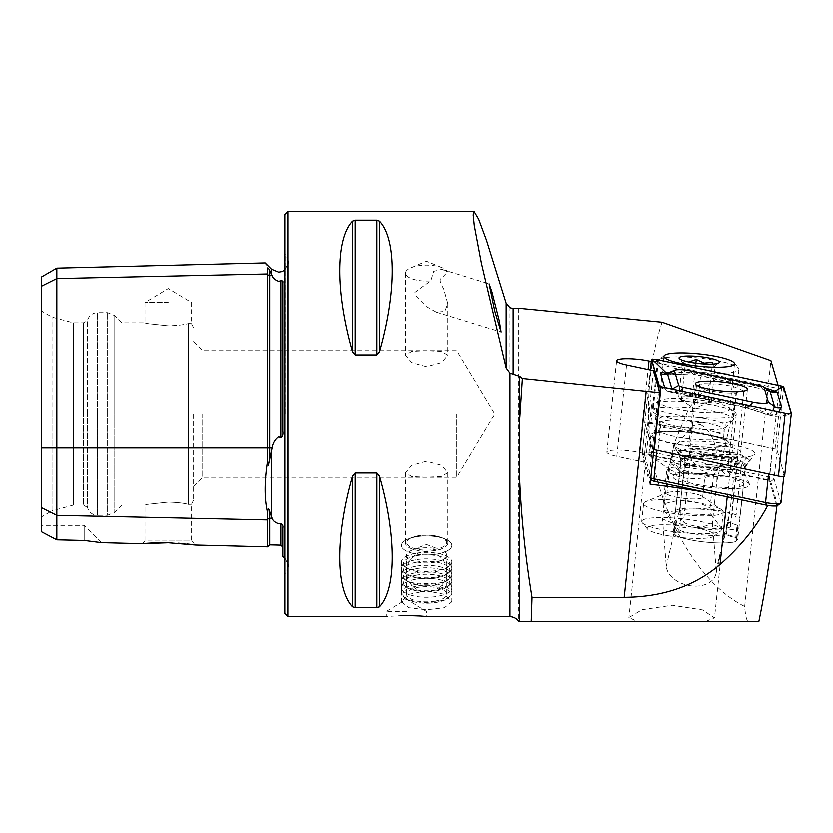 <?xml version="1.0" encoding="UTF-8"?>
<svg xmlns="http://www.w3.org/2000/svg" width="833" height="833" viewBox="0 0 833 833"><rect width="100%" height="100%" fill="white"/><g stroke="black" fill="none" stroke-linecap="round" stroke-linejoin="round"><path stroke-width="0.62" stroke-dasharray="4.17 3.12" d="M41.65 276.879L41.65 286.125L56.842 278.534L267.57 273.942A2.03 1.76 -0 0 0 269.642 275.661L272.068 275.598L269.6 270.371C268.497 268.205 267.82 267.539 267.57 268.361C264.3 261.062 264.3 261.062 267.57 268.361L267.57 460.92C264.3 481.755 264.3 498.977 267.57 512.618L267.57 546.885M272.068 275.598C272.755 277.993 274.921 279.888 278.566 281.304L280.794 280.773C282.554 280.669 283.22 281.273 282.762 282.574L282.762 431.359C283.22 434.482 282.554 436.607 280.794 437.731L278.566 436.856C274.942 439.491 272.776 443.198 272.068 447.998L268.268 465.605L267.57 460.92M267.57 512.618C267.83 508.14 268.507 507.724 269.6 511.379L272.068 518.303C272.755 520.667 274.921 522.478 278.566 523.749L280.794 523.395C282.554 524.623 283.22 526.144 282.762 527.966L282.762 556.715M426.621 590.868L408.711 594.387L401.298 601.832L408.722 607.809L426.621 609.85L444.53 607.809L451.955 601.832L444.541 594.387L426.621 590.868M426.621 554.965A25.323 9.486 180 0 1 401.298 545.469A25.323 9.486 180 0 1 407.878 539.097A25.323 9.486 180 0 1 426.621 535.983A25.323 9.486 180 0 1 445.374 539.097A25.323 9.486 180 0 1 451.955 545.469A25.323 9.486 180 0 1 426.621 554.965M426.621 551.186A21.273 7.966 180 0 1 405.348 543.22A21.273 7.966 180 0 1 410.877 537.858A21.273 7.966 180 0 1 426.621 535.244A21.273 7.966 180 0 1 442.375 537.858A21.273 7.966 180 0 1 447.904 543.22A21.273 7.966 180 0 1 426.621 551.186M426.621 461.295L411.575 465.366L405.348 472.675L411.596 476.632L426.621 477.236L441.667 476.632L447.904 472.675L441.667 465.355L426.621 461.295M430.9 280.877A21.273 7.966 180 0 1 426.621 281.033A21.273 7.966 180 0 1 405.348 273.068A21.273 7.966 180 0 1 410.877 267.705A21.273 7.966 180 0 1 426.621 265.102A21.273 7.966 180 0 1 442.375 267.705A21.273 7.966 180 0 1 447.675 271.922L441.948 269.319L433.847 271.298L430.9 280.877L414.74 292.321L414.657 294.58L426.621 306.617L436.44 312.136L444.905 311.396L447.904 303.66L443.77 288.655C441.032 284.397 438.054 278.534 442.75 277.077L447.675 271.922M426.621 366.645L411.585 362.574L405.348 355.264L411.585 351.307L426.621 350.703L441.677 351.307L447.904 355.264L441.657 362.584L426.621 366.645M518.803 308.231L518.803 621.647L656.904 621.647L636.454 621.033L628.936 617.659L642.087 609.777L672.252 605.32L702.521 609.985L714.485 617.961L706.79 621.074L656.904 621.647M662.11 322.194C652.583 351.151 648.084 381.743 648.615 413.97C647.741 492.647 691.38 580.132 744.671 606.539C745.473 616.555 746.816 621.595 748.7 621.647L687.173 621.647M694.378 411.617A35.455 6.123 -173.9 0 1 659.111 401.693A35.455 6.123 -173.9 0 1 660.84 400.079A35.455 6.123 -173.9 0 1 694.378 399.299A35.455 6.123 -173.9 0 1 728.292 407.275A35.455 6.123 -173.9 0 1 729.635 409.222A35.455 6.123 -173.9 0 1 694.378 411.617M693.931 417.021A42.545 7.351 -173.9 0 1 651.614 405.109A42.545 7.351 -173.9 0 1 653.686 403.172A42.545 7.351 -173.9 0 1 693.931 402.235A42.545 7.351 -173.9 0 1 734.623 411.814A42.545 7.351 -173.9 0 1 736.237 414.147A42.545 7.351 -173.9 0 1 693.931 417.021M406.369 611.516L386.106 611.516L406.369 611.516M402.297 615.608L386.106 616.587L386.106 611.516L406.369 599.344L426.621 611.516L426.621 616.587M168.287 302.525L144.984 302.525L168.287 302.525M168.287 325.818C138.226 322.517 138.226 322.517 168.287 325.818C138.226 322.517 138.226 322.517 168.287 325.818C177.179 325.536 183.926 324.776 188.55 323.516C183.947 324.766 177.19 325.536 168.287 325.818M41.65 516.856L41.65 413.97L41.65 516.856L52.052 510.848L52.052 413.97L52.052 510.848L73.325 505.142L73.325 413.97L73.325 505.142L83.456 505.142L83.456 413.97L83.456 505.142L87.517 507.484L87.517 413.97L87.517 507.484C89.006 512.357 92.286 514.95 97.367 515.273L97.367 413.97L97.367 515.273L107.634 515.273L107.634 413.97L107.634 515.273L114.798 512.305L114.798 413.97L114.798 512.305L121.962 505.142L121.962 413.97L121.962 505.142L144.984 505.142L144.984 541.023L168.287 541.023L144.984 541.023L142.276 543.741L146.316 543.397M168.287 502.122C138.226 505.423 138.226 505.423 168.287 502.122C138.226 505.423 138.226 505.423 168.287 502.122C177.179 502.393 183.926 503.163 188.55 504.413C192.59 504.246 192.59 504.246 188.55 504.413C192.59 504.246 192.59 504.246 188.55 504.413C183.947 503.163 177.19 502.393 168.287 502.122M284.792 214.383L284.792 613.546M456.859 413.97L456.859 477.288L456.859 413.97M193.61 413.97L193.61 500.081L193.61 413.97M202.731 413.97L202.731 477.288L202.731 413.97M700.491 424.643C719.16 435.805 717.348 461.211 716.838 481.339L712.402 522.926C703.625 527.893 693.545 529.33 682.165 527.227L662.516 518.99L668.66 467.438L677.062 444.385L693.004 425.715L700.491 424.643M776.814 505.86L769.307 480.1L727.594 471.228L734.779 403.963C738.257 381.816 725.085 370.727 710.101 383.19L688.922 407.962L674.147 443.791L671.825 459.368L639.286 452.454L648.136 369.488M730.197 509.879L728.406 520.198L724.346 533.911A32.414 5.602 6.1 0 1 737.642 539.951L743.567 484.379A32.414 5.602 6.1 0 0 733.477 479.142L730.197 509.879L716.203 570.272A25.323 17.399 -167 0 1 715.932 574.02A25.323 17.399 -167 0 1 689.995 585.776A25.323 17.399 -167 0 1 666.317 566.336L662.516 518.99M671.825 459.368L683.591 475.206A32.414 5.602 6.1 0 0 679.103 477.496A32.414 5.602 6.1 0 0 711.33 486.576A32.414 5.602 6.1 0 0 743.567 484.379M683.591 475.206L680.311 505.943L680.009 530.413A32.414 5.602 6.1 0 0 673.168 533.068A32.414 5.602 6.1 0 0 705.405 542.137A32.414 5.602 6.1 0 0 737.642 539.951M352.39 351.776C335.366 292.362 335.366 238.863 352.39 221.13L355.025 220.141L376.662 220.141L376.662 354.91L355.025 354.91L352.39 351.776L352.39 221.13M379.296 351.776L379.296 221.13C396.31 238.863 396.31 292.362 379.296 351.776L376.662 354.91M378.442 607.424L355.025 607.788L352.39 606.809C335.366 589.077 335.366 535.577 352.39 476.153L355.025 473.019L376.662 473.019L379.296 476.153C396.31 535.577 396.31 589.077 379.296 606.809L379.296 476.153M778.095 385.262L779.074 388.615L651.302 361.449M758.832 621.647L748.7 621.647M744.671 606.539L770.921 360.595M769.307 480.1L779.074 388.615M775.315 506.037L767.849 505.298L727.261 496.666A172.223 29.738 6.1 0 0 710.986 493.417M727.594 471.228L733.477 479.142M650.156 484.244L643.711 462.107L616.868 456.401A21.273 3.676 -173.9 0 1 606.924 452.163A21.273 3.676 -173.9 0 1 617.992 450.132A21.273 3.676 -173.9 0 1 639.286 452.454M680.009 530.413C687.881 534.713 722.284 537.431 724.346 533.911M41.65 413.97L41.65 311.084L41.65 413.97M41.65 531.881L41.65 507.776L56.842 515.377L56.842 539.878L41.65 531.881M41.65 286.125L41.65 507.776M168.287 542.804L178.429 543.262M182.937 543.616L187.456 544.053M190.674 544.418L195.64 545.084L191.59 541.023L168.287 541.023L191.59 541.023L191.59 504.132L193.61 500.081M84.195 540.513L84.195 525.404L84.195 540.513L101.501 542.71L84.195 540.513L56.842 539.878M52.052 413.97L52.052 317.092L52.052 413.97M73.325 413.97L73.325 322.788L73.325 413.97M83.456 413.97L83.456 322.788L83.456 413.97M87.517 413.97L87.517 320.445L87.517 413.97M121.962 413.97L121.962 322.788L121.962 413.97M188.55 323.516C192.59 323.683 192.59 323.683 188.55 323.516C192.59 323.683 192.59 323.683 188.55 323.516L188.55 504.413L188.55 323.516M56.842 268.111L56.842 515.377L267.57 519.959A2.03 1.76 0 0 1 269.642 518.251L269.642 544.907M284.792 413.97L284.792 253.898L284.792 413.97M643.711 462.107L653.478 370.623M716.203 570.272L712.402 522.926M415.875 586.317A23.907 8.955 -0 0 0 404.755 597.938A23.907 8.955 -0 0 0 437.377 602.321A23.907 8.955 -0 0 0 448.498 597.938A23.907 8.955 -0 0 0 443.104 587.827A23.907 8.955 -0 0 0 415.875 586.317M415.24 584.527A25.323 9.486 -0 0 0 401.298 593.002A25.323 9.486 -0 0 0 403.453 596.834A25.323 9.486 -0 0 0 438.012 601.478A25.323 9.486 -0 0 0 449.799 596.834A25.323 9.486 -0 0 0 451.955 593.002A25.323 9.486 -0 0 0 415.24 584.527M415.24 579.362A25.323 9.486 -0 0 0 401.621 586.338A25.323 9.486 -0 0 0 401.298 587.838A25.323 9.486 -0 0 0 438.012 596.313A25.323 9.486 -0 0 0 451.955 587.838A25.323 9.486 -0 0 0 451.632 586.338A25.323 9.486 -0 0 0 415.24 579.362M416.146 575.249A23.303 8.726 -0 0 0 403.62 581.663A23.303 8.726 -0 0 0 405.817 586.963A23.303 8.726 -0 0 0 437.106 590.836A23.303 8.726 -0 0 0 447.436 586.963A23.303 8.726 -0 0 0 449.633 581.663A23.303 8.726 -0 0 0 416.146 575.249M415.24 572.885A25.323 9.486 -0 0 0 401.621 579.851A25.323 9.486 -0 0 0 404.005 585.62A25.323 9.486 -0 0 0 438.012 589.826A25.323 9.486 -0 0 0 449.247 585.62A25.323 9.486 -0 0 0 451.632 579.851A25.323 9.486 -0 0 0 415.24 572.885M416.146 568.762A23.303 8.726 -0 0 0 403.62 575.176A23.303 8.726 -0 0 0 405.817 580.486A23.303 8.726 -0 0 0 437.106 584.36A23.303 8.726 -0 0 0 447.436 580.486A23.303 8.726 -0 0 0 449.633 575.176A23.303 8.726 -0 0 0 416.146 568.762M415.24 566.398A25.323 9.486 -0 0 0 401.621 573.375A25.323 9.486 -0 0 0 404.005 579.143A25.323 9.486 -0 0 0 438.012 583.35A25.323 9.486 -0 0 0 449.247 579.143A25.323 9.486 -0 0 0 451.632 573.375A25.323 9.486 -0 0 0 415.24 566.398M416.146 562.285A23.303 8.726 -0 0 0 403.62 568.7A23.303 8.726 -0 0 0 405.817 574.01A23.303 8.726 -0 0 0 437.106 577.873A23.303 8.726 -0 0 0 447.436 574.01A23.303 8.726 -0 0 0 449.633 568.7A23.303 8.726 -0 0 0 416.146 562.285M415.24 559.922A25.323 9.486 -0 0 0 401.621 566.888A25.323 9.486 -0 0 0 404.005 572.656A25.323 9.486 -0 0 0 438.012 576.863A25.323 9.486 -0 0 0 449.247 572.656A25.323 9.486 -0 0 0 451.632 566.888A25.323 9.486 -0 0 0 415.24 559.922M416.146 555.798A23.303 8.726 -0 0 0 403.62 562.213A23.303 8.726 -0 0 0 405.817 567.523A23.303 8.726 -0 0 0 437.106 571.396A23.303 8.726 -0 0 0 447.436 567.523A23.303 8.726 -0 0 0 449.633 562.213A23.303 8.726 -0 0 0 416.146 555.798M415.24 553.435A25.323 9.486 -0 0 0 401.298 561.911A25.323 9.486 -0 0 0 404.005 566.18A25.323 9.486 -0 0 0 438.012 570.386A25.323 9.486 -0 0 0 449.247 566.18A25.323 9.486 -0 0 0 451.955 561.911A25.323 9.486 -0 0 0 415.24 553.435M415.24 536.993A25.323 9.486 -0 0 0 408.534 538.836A25.323 9.486 -0 0 0 401.298 545.469A25.323 9.486 -0 0 0 438.012 553.945A25.323 9.486 -0 0 0 451.955 545.469A25.323 9.486 -0 0 0 444.718 538.836A25.323 9.486 -0 0 0 415.24 536.993M417.604 535.942A20.065 7.518 -0 0 0 412.293 537.4A20.065 7.518 -0 0 0 410.43 547.094A20.065 7.518 -0 0 0 435.649 549.364A20.065 7.518 -0 0 0 440.959 537.4A20.065 7.518 -0 0 0 417.604 535.942M435.732 562.16A20.263 7.591 -0 0 0 446.884 555.382A20.263 7.591 -0 0 0 441.105 550.072A20.263 7.591 -0 0 0 417.52 548.603A20.263 7.591 -0 0 0 412.148 550.072A20.263 7.591 -0 0 0 406.369 555.382A20.263 7.591 -0 0 0 435.732 562.16M435.732 601.093A20.263 7.591 -0 0 0 446.884 594.314A20.263 7.591 -0 0 0 417.52 587.536A20.263 7.591 -0 0 0 406.369 594.314A20.263 7.591 -0 0 0 435.732 601.093M728.479 446.967A26.135 4.519 6.1 0 0 702.313 444.114A26.135 4.519 6.1 0 0 688.714 446.613A26.135 4.519 6.1 0 0 700.928 451.809A26.135 4.519 6.1 0 0 727.094 454.662A26.135 4.519 6.1 0 0 740.693 452.163A26.135 4.519 6.1 0 0 728.479 446.967M784.624 476.122L776.96 449.81A4.05 0.698 6.1 0 0 775.075 449.049L650.948 422.664A4.05 0.698 6.1 0 0 646.887 422.216A4.05 0.698 6.1 0 0 644.784 422.602A4.05 0.698 6.1 0 0 644.784 422.654L652.447 448.966A4.05 0.698 6.1 0 0 653.853 449.612M665.921 373.528L666.181 373.642C666.546 374.309 668.316 374.663 671.492 374.694A24.167 4.175 6.1 0 0 671.492 374.694C674.553 374.663 674.574 374.319 671.596 373.642L668.128 372.913M671.596 373.642C680.509 371.872 688.881 371.705 696.7 373.153L764.704 387.605M673.002 390.76L669.263 391.749L666.931 391L664.796 387.855L671.835 388.522L673.002 390.76L749.096 406.4L769.65 413.949C766.61 413.97 766.579 414.324 769.567 414.99L745.358 407.056L675.896 392.291L666.931 391L659.851 386.325M666.14 373.507L666.827 374.173L664.932 373.507M778.782 411.71L774.982 414.99C774.617 414.324 772.837 413.98 769.671 413.949A24.167 4.175 6.1 0 1 769.65 413.949C766.61 413.97 766.579 414.324 769.567 414.99L775.336 416.219L787.091 414.907L785.29 413.095M775.336 416.219L774.982 414.99M671.513 374.694L689.006 373.705L693.993 374.402A7.091 3.592 -78 0 1 692.962 373.809L671.513 374.694C668.587 372.955 667.275 372.653 667.545 373.788M770.223 391.697L762.434 388.574L759.352 385.46M769.671 413.949L772.826 410.44M771.191 391.76L768.911 390.823M743.807 390.906L732.863 386.21L716.828 383.94L704.489 383.649L696.45 385.856L707.404 390.552L723.429 392.822L735.581 393.114L743.786 391.01M666.66 471.374L671.575 464.012L681.665 473.113L685.455 467.511L690.338 451.007L690.505 456.078C692.515 465.012 701.136 469.812 716.38 470.489L731.135 469.51L737.351 463.002L737.486 455.193A23.803 2.895 -174.4 0 1 717.213 456.067A23.803 2.895 -174.4 0 1 690.338 451.007A23.803 2.895 -174.4 0 1 690.099 450.528A23.803 2.895 -174.4 0 1 710.372 449.653A23.803 2.895 -174.4 0 1 737.236 454.714C733.967 469.135 730.833 476.393 727.813 476.476L718.473 467.719L713.558 475.081C697.075 481.016 681.436 479.787 666.66 471.374L663.141 504.361C679.447 498.405 695.076 499.644 710.039 508.068L710.955 514.273A41.358 7.143 -173.9 0 1 664.057 510.567L663.141 504.361M713.558 475.081L710.039 508.068M664.057 510.567L679.509 531.35L680.884 518.459L675.219 520.313L673.845 533.214L679.509 531.35M727.771 522.156L726.397 535.057L735.706 538.097L737.08 525.196L727.771 522.156L730.364 525.644A23.803 4.113 -173.9 0 1 730.593 526.321A23.803 4.113 -173.9 0 1 708.352 528.07A23.803 4.113 -173.9 0 1 683.476 521.947L680.884 518.459M681.665 473.113C695.742 473.196 711.33 474.435 728.427 476.799L727.813 476.476A52.177 6.341 -174.4 0 0 680.915 472.769M730.364 525.644L737.392 459.785L737.236 454.714A23.803 2.895 -174.4 0 1 737.486 455.193L743.796 391.01M726.397 535.057L710.955 514.273M718.473 467.719C703.968 467.542 688.339 466.303 671.575 464.012M735.706 538.097L736.476 539.138A31.404 5.425 -173.9 0 1 736.778 540.023A31.404 5.425 -173.9 0 1 707.436 542.335A31.404 5.425 -173.9 0 1 674.615 534.255L673.845 533.214M737.08 525.196L737.851 526.237A31.404 5.425 -173.9 0 1 738.153 527.133A31.404 5.425 -173.9 0 1 708.81 529.434A31.404 5.425 -173.9 0 1 675.99 521.354L675.219 520.313M680.925 461.524A32.414 5.602 -173.9 0 1 680.853 461.024L675.49 511.295A32.414 5.602 -173.9 0 0 675.563 511.795L680.925 461.524A5.06 4.967 159.2 0 0 680.519 458.983L678.229 453.923A35.934 6.206 -173.9 0 1 680.03 451.673A35.934 6.206 -173.9 0 1 714.527 451.017A35.934 6.206 -173.9 0 1 748.107 458.941A35.934 6.206 -173.9 0 1 749.513 460.441L746.191 464.991A5.06 4.967 -20.8 0 0 745.254 467.407L739.891 517.678L735.872 517.303L741.235 467.042A9.121 8.944 -20.8 0 1 742.921 462.69L746.243 458.14L749.513 460.441M675.563 511.795L679.582 512.16L684.945 461.899A9.121 8.944 159.2 0 0 684.216 457.317L681.915 452.257A32.414 5.602 -173.9 0 1 683.549 450.226A32.414 5.602 -173.9 0 1 714.672 449.633A32.414 5.602 -173.9 0 1 744.973 456.786A32.414 5.602 -173.9 0 1 746.243 458.14M681.915 452.257L678.229 453.923M679.582 512.16A28.364 4.894 -173.9 0 1 679.52 511.722A28.364 4.894 -173.9 0 1 707.009 509.734A28.364 4.894 -173.9 0 1 735.872 517.303M675.49 511.295A32.414 5.602 -173.9 0 1 706.915 509.025A32.414 5.602 -173.9 0 1 739.891 517.678M700.459 397.81A15.192 2.624 -173.9 0 1 709.924 400.85A15.192 2.624 -173.9 0 1 709.362 402.006A15.192 2.624 -173.9 0 1 704.447 402.745A15.192 2.624 -173.9 0 1 689.516 401.6A15.192 2.624 -173.9 0 1 680.457 398.924A15.192 2.624 -173.9 0 1 680.051 398.559A15.192 2.624 -173.9 0 1 685.528 396.664A15.192 2.624 -173.9 0 1 700.459 397.81L692.327 396.414L678.718 396.914L681.384 400.204L697.648 402.995L711.257 402.495L708.591 399.205L700.459 397.81M668.68 535.9A33.934 5.862 -173.9 0 1 647.574 529.153A33.934 5.862 -173.9 0 1 659.705 524.894A33.934 5.862 -173.9 0 1 693.129 527.445A33.934 5.862 -173.9 0 1 714.016 536.244A33.934 5.862 -173.9 0 1 668.68 535.9M667.129 530.704A40.015 6.914 -173.9 0 1 642.233 522.749A40.015 6.914 -173.9 0 1 641.743 521.468A40.015 6.914 -173.9 0 1 695.951 520.74A40.015 6.914 -173.9 0 1 721.326 529.965A40.015 6.914 -173.9 0 1 720.587 531.11A40.015 6.914 -173.9 0 1 667.129 530.704M669.034 512.816A40.015 6.914 -173.9 0 1 643.659 503.58A40.015 6.914 -173.9 0 1 645.762 501.695A40.015 6.914 -173.9 0 1 697.856 502.84A40.015 6.914 -173.9 0 1 721.586 509.786A40.015 6.914 -173.9 0 1 723.242 512.076A40.015 6.914 -173.9 0 1 669.034 512.816M678.301 497.613A17.982 3.103 -173.9 0 1 666.9 493.459A17.982 3.103 -173.9 0 1 667.837 492.615A17.982 3.103 -173.9 0 1 691.255 493.126A17.982 3.103 -173.9 0 1 701.917 496.249A17.982 3.103 -173.9 0 1 702.656 497.28A17.982 3.103 -173.9 0 1 678.301 497.613M680.925 472.977A17.982 3.103 -173.9 0 1 670.273 469.854A17.982 3.103 -173.9 0 1 669.524 468.833A17.982 3.103 -173.9 0 1 693.879 468.5A17.982 3.103 -173.9 0 1 705.291 472.644A17.982 3.103 -173.9 0 1 704.343 473.498A17.982 3.103 -173.9 0 1 680.925 472.977M674.324 463.263A40.015 6.914 -173.9 0 1 650.604 456.317A40.015 6.914 -173.9 0 1 648.949 454.027A40.015 6.914 -173.9 0 1 703.146 453.287A40.015 6.914 -173.9 0 1 728.531 462.523A40.015 6.914 -173.9 0 1 726.428 464.408A40.015 6.914 -173.9 0 1 674.324 463.263M676.344 444.385A40.015 6.914 -173.9 0 1 650.958 435.149A40.015 6.914 -173.9 0 1 705.166 434.409A40.015 6.914 -173.9 0 1 730.541 443.645A40.015 6.914 -173.9 0 1 676.344 444.385M678.76 420.103A40.525 6.997 -173.9 0 1 653.384 411.825A40.525 6.997 -173.9 0 1 653.051 410.752A40.525 6.997 -173.9 0 1 707.946 410.003A40.525 6.997 -173.9 0 1 733.644 419.353A40.525 6.997 -173.9 0 1 733.092 420.332A40.525 6.997 -173.9 0 1 678.76 420.103M684.101 370.029A40.525 6.997 -173.9 0 1 658.403 360.679A40.525 6.997 -173.9 0 1 659.153 359.523A40.525 6.997 -173.9 0 1 713.287 359.929A40.525 6.997 -173.9 0 1 738.496 367.988A40.525 6.997 -173.9 0 1 738.986 369.279A40.525 6.997 -173.9 0 1 684.101 370.029M688.787 361.949L682.675 359.887L683.768 363.844L685.33 363.178L693.223 366.874L701.605 365.958C705.78 368.79 710.31 368.634 715.203 365.458L718.994 362.74M711.257 402.495L715.203 365.458C714.006 367.374 713.121 366.281 712.548 362.178M678.718 396.914L682.675 359.887M692.327 396.414L695.878 363.136M708.591 399.205L712.35 364.042M697.648 402.995L701.605 365.958M681.384 400.204L685.33 363.178M754.948 453.183A40.525 6.997 6.1 0 0 712.59 442.146A40.525 6.997 6.1 0 0 674.459 445.593A40.525 6.997 6.1 0 0 674.543 445.811A40.525 6.997 6.1 0 0 713.964 456.349A40.525 6.997 6.1 0 0 754.719 454.37A40.525 6.997 6.1 0 0 754.948 453.183M745.431 466.178A32.414 5.602 6.1 0 0 712.684 457.452A32.414 5.602 6.1 0 0 680.998 459.701A32.414 5.602 6.1 0 0 681.04 460.097A32.414 5.602 6.1 0 0 681.102 460.274A32.414 5.602 6.1 0 0 712.642 468.708A32.414 5.602 6.1 0 0 745.243 467.126A32.414 5.602 6.1 0 0 745.473 466.574A32.414 5.602 6.1 0 0 745.431 466.178M744.629 473.665A32.414 5.602 6.1 0 0 744.567 473.488A32.414 5.602 6.1 0 0 713.027 465.064A32.414 5.602 6.1 0 0 680.426 466.647A32.414 5.602 6.1 0 0 680.197 467.188A32.414 5.602 6.1 0 0 680.238 467.594A32.414 5.602 6.1 0 0 712.986 476.32A32.414 5.602 6.1 0 0 744.671 474.071A32.414 5.602 6.1 0 0 744.629 473.665M749.565 484.546A38.495 6.654 6.1 0 0 749.492 484.337A38.495 6.654 6.1 0 0 712.038 474.331A38.495 6.654 6.1 0 0 673.324 476.205A38.495 6.654 6.1 0 0 673.106 477.33A38.495 6.654 6.1 0 0 713.34 487.826A38.495 6.654 6.1 0 0 749.565 484.546M780.979 502.736A10.131 1.749 6.1 0 0 780.958 502.611L774.076 478.944A10.131 1.749 6.1 0 0 769.348 477.059L657.747 453.329A10.131 1.749 6.1 0 0 647.595 452.225A10.131 1.749 6.1 0 0 642.326 453.194A10.131 1.749 6.1 0 0 642.337 453.319L649.23 476.986A10.131 1.749 6.1 0 0 649.344 477.174A10.131 1.749 6.1 0 0 650.823 478.007M768.609 474.019A10.131 1.749 6.1 0 0 778.751 475.122A10.131 1.749 6.1 0 0 784.03 474.154A10.131 1.749 6.1 0 0 784.009 474.029L777.127 450.372A10.131 1.749 6.1 0 0 772.399 448.487L660.788 424.757A10.131 1.749 6.1 0 0 650.646 423.653A10.131 1.749 6.1 0 0 645.377 424.622A10.131 1.749 6.1 0 0 645.388 424.747L652.281 448.404A10.131 1.749 6.1 0 0 656.998 450.289M652.01 480.381A7.091 1.229 -173.9 0 1 651.927 480.245L645.044 456.578A7.091 1.229 -173.9 0 1 648.501 455.818A7.091 1.229 -173.9 0 1 655.821 456.588L767.432 480.318A7.091 1.229 -173.9 0 1 770.744 481.641L777.626 505.298A7.091 1.229 -173.9 0 1 777.501 505.589M271.402 269.163L271.402 274.296M41.65 447.998L272.068 447.998M269.642 459.858L269.642 270.475M271.402 450.715L271.402 516.887M285.729 413.97L285.729 254.836L285.729 413.97M287.833 211.353L287.833 616.587M716.838 481.339L734.779 403.963M510.035 616.587L510.035 307.689M680.311 505.943L666.317 566.336M672.418 453.829L666.952 477.403M97.367 413.97L97.367 312.656L97.367 413.97M107.634 413.97L107.634 312.656L107.634 413.97M114.798 413.97L114.798 315.624L114.798 413.97M280.794 523.395L280.794 545.188M269.642 511.566L269.642 518.251L272.068 518.303M280.794 280.773L280.794 437.731M355.025 354.91L355.025 220.141M352.39 606.809L352.39 476.153M355.025 607.788L355.025 473.019M376.662 607.788L376.662 473.019M616.868 456.401L626.624 364.916M652.447 448.966L658.841 389.042M644.784 422.654L650.406 369.967L644.784 422.602M650.948 422.664L657.664 359.648M775.075 449.049L781.791 386.043M776.96 449.81L783.686 386.804M659.528 386.158L662.964 388.522L661.163 386.699M790.944 413.324L787.091 414.907L790.33 413.46M675.896 392.291L676.927 392.884L680.384 390.792M765.756 388.334L763.465 389.167L692.962 373.809L689.891 370.695M745.358 407.056A7.091 3.592 102 0 0 746.399 407.649A7.091 3.592 102 0 0 749.096 406.4L749.856 405.556M696.7 373.153A7.091 3.592 -78 0 1 693.993 374.402L763.465 389.167L769.65 391.271M669.263 391.749L746.399 407.649L767.516 414.449M690.505 456.078L683.476 521.947M675.99 521.354L674.615 534.255M737.851 526.237L736.476 539.138M680.519 458.983A33.101 5.716 -173.9 0 1 711.09 456.015A33.101 5.716 -173.9 0 1 746.191 464.991M684.216 457.317A29.592 5.113 -173.9 0 1 711.538 454.662A29.592 5.113 -173.9 0 1 742.921 462.69M684.945 461.899A28.364 4.894 -173.9 0 1 684.882 461.461A28.364 4.894 -173.9 0 1 712.382 459.472A28.364 4.894 -173.9 0 1 741.235 467.042M680.634 459.264L680.853 461.024A32.414 5.602 -173.9 0 1 712.277 458.754A32.414 5.602 -173.9 0 1 745.254 467.407M703.062 429.401A32.414 5.602 -173.9 0 1 723.627 436.877A32.414 5.602 -173.9 0 1 679.707 437.481A32.414 5.602 -173.9 0 1 659.153 430.005A32.414 5.602 -173.9 0 1 703.062 429.401M704.614 434.597A38.495 6.654 -173.9 0 1 726.438 445.509A38.495 6.654 -173.9 0 1 676.885 444.187A38.495 6.654 -173.9 0 1 655.061 433.285A38.495 6.654 -173.9 0 1 704.614 434.597M680.436 430.713A32.414 5.602 -173.9 0 1 659.871 423.237A32.414 5.602 -173.9 0 1 703.781 422.643A32.414 5.602 -173.9 0 1 724.346 430.12A32.414 5.602 -173.9 0 1 680.436 430.713M704.708 418.635A33.841 5.841 -173.9 0 1 725.71 427.256A33.841 5.841 -173.9 0 1 680.332 427.069A33.841 5.841 -173.9 0 1 659.142 420.155A33.841 5.841 -173.9 0 1 704.708 418.635M645.388 424.747L642.337 453.319L645.044 456.578M651.927 480.245L649.23 476.986L652.281 448.404M772.399 448.487L769.348 477.059L767.432 480.318M655.821 456.588L657.747 453.329L660.788 424.757M784.009 474.029L780.958 502.611L777.626 505.298M770.744 481.641L774.076 478.944L777.127 450.372M401.298 561.911L401.298 601.832M410.877 537.858L407.878 539.097M405.348 472.675L405.348 543.22M442.375 267.705L426.621 261.218L410.877 267.705M405.348 273.068L405.348 355.264M663.963 356.253L659.111 401.693M660.84 400.079L653.686 403.172M193.61 327.858L191.59 323.798L191.59 302.525L168.287 288.53L144.984 302.525L144.984 322.788L121.962 322.788L114.798 315.624L107.634 312.656L97.367 312.656C92.286 312.979 89.006 315.582 87.517 320.445L83.456 322.788L73.325 322.788L52.052 317.092L41.65 311.084M284.792 557.933L288.697 565.93L288.697 413.97L288.697 565.93L284.792 574.041M193.61 341.53L202.731 350.651L456.859 350.651L494.906 413.97L456.859 477.288L202.731 477.288L193.61 486.399M651.614 405.109L628.936 617.659M436.44 312.136L501.185 332.003M441.948 269.319L489.19 283.814M736.237 414.147L714.485 617.961M673.168 533.068L679.103 477.496M728.406 520.198L715.932 574.02M674.147 443.791L668.66 467.438M284.792 269.996L288.697 261.999L288.697 413.97L288.697 261.999L284.792 253.898M101.511 542.71L84.195 525.404L41.65 525.404M606.924 452.163L616.68 360.679M728.292 407.275L734.623 411.814M734.477 363.782L729.635 409.222M447.904 303.66L447.904 355.264M447.904 472.675L447.904 543.22M442.375 537.858L445.374 539.097M451.955 561.911L451.955 601.832M404.755 597.938L403.453 596.834M401.298 593.002L401.298 587.838M403.62 581.663L401.621 586.338M405.817 586.963L404.005 585.62M403.62 575.176L401.621 579.851M405.817 580.486L404.005 579.143M403.62 568.7L401.621 573.375M405.817 574.01L404.005 572.656M403.62 562.213L401.621 566.888M405.817 567.523L404.005 566.18M412.293 537.4L408.534 538.836M412.148 550.072L426.621 544.532L441.105 550.072M446.884 594.314L446.884 555.382M406.369 594.314L406.369 555.382M440.959 537.4L444.718 538.836M447.436 567.523L449.247 566.18M449.633 562.213L451.632 566.888M447.436 574.01L449.247 572.656M449.633 568.7L451.632 573.375M447.436 580.486L449.247 579.143M449.633 575.176L451.632 579.851M447.436 586.963L449.247 585.62M449.633 581.663L451.632 586.338M451.955 593.002L451.955 587.838M448.498 597.938L449.799 596.834M430.38 591.68A20.263 20.263 0 0 0 438.72 555.517A20.263 20.263 0 0 0 406.712 575.53A20.263 20.263 0 0 0 430.38 591.68M688.714 446.613L695.44 383.607M740.693 452.163L747.42 389.157M696.45 385.856L689.287 454.995M737.351 463.002L730.593 526.321M738.153 527.133L736.778 540.023M683.549 450.226L680.03 451.673M744.973 456.786L748.107 458.941M679.52 511.722L684.882 461.461L684.424 457.827M680.457 398.924L694.035 408.649L709.362 402.006M647.574 529.153L642.233 522.749M643.659 503.58L641.743 521.468M667.837 492.615L645.762 501.695M669.524 468.833L666.9 493.459M670.273 469.854L650.604 456.317M650.958 435.149L648.949 454.027M733.092 420.332L725.71 427.256L724.346 430.12L723.627 436.877L724.731 440.407L724.137 440.032C721.024 438.293 714.381 436.492 704.229 434.639C680.353 429.703 651.718 432.868 657.32 433.212L659.153 430.005L659.871 423.237L659.142 420.155L653.384 411.825M658.403 360.679L653.051 410.752M664.63 355.243L659.153 359.523M683.768 363.844L679.322 358.513M734.05 362.657L738.496 367.988M738.986 369.279L733.644 419.353M730.541 443.645L728.531 462.523M704.343 473.498L726.428 464.408M705.291 472.644L702.656 497.28M701.917 496.249L721.586 509.786M723.242 512.076L721.326 529.965M714.016 536.244L720.587 531.11M680.197 467.188L680.998 459.701M680.426 466.647L673.324 476.205M744.567 473.488L749.492 484.337M783.77 476.507L784.03 474.154M642.326 453.194L645.377 424.622M650.729 478.85L649.344 477.174M744.671 474.071L745.473 466.574M745.243 467.126L754.719 454.37M681.102 460.274L674.543 445.811"/><path stroke-width="1.25" d="M195.64 545.084L267.57 546.885L267.57 512.618C264.3 499.092 264.3 481.859 267.57 460.92L267.57 268.361C264.3 261.062 264.3 261.062 267.57 268.361C267.83 267.539 268.507 268.216 269.6 270.371L272.068 275.598C272.776 278.014 274.942 279.919 278.566 281.304L280.794 280.773C282.554 280.669 283.22 281.273 282.762 282.574L282.762 431.359C283.22 434.493 282.554 436.617 280.794 437.731L280.794 280.773M267.57 460.92L268.278 465.585L272.068 447.998C272.755 443.25 274.921 439.543 278.566 436.856L280.794 437.731M284.792 557.933L282.762 556.715L282.762 527.966C283.22 526.144 282.554 524.623 280.794 523.395L278.566 523.749C274.942 522.499 272.776 520.687 272.068 518.303L269.6 511.379C268.497 507.734 267.82 508.151 267.57 512.618M699.22 366.176A35.455 6.123 -173.9 0 1 663.963 356.253A35.455 6.123 -173.9 0 1 699.22 353.858A35.455 6.123 -173.9 0 1 734.477 363.782A35.455 6.123 -173.9 0 1 699.22 366.176M420.55 616.066L406.369 615.566C432.494 616.67 432.494 616.67 406.369 615.566C380.223 616.67 380.223 616.67 406.369 615.566L402.297 615.608M168.287 542.804L142.276 543.741L168.287 542.804L195.64 545.084L168.287 542.804L158.572 542.793M146.316 543.397L150.002 543.147M150.232 543.126L158.53 542.793M287.833 211.353L287.833 616.587L284.792 613.546L284.792 214.383L287.833 211.353L474.102 211.353L478.767 219.173L486.587 240.268L506.235 303.191L510.035 307.689L513.211 308.543L518.803 308.231L662.11 322.194L770.921 360.595L778.095 385.262M651.302 361.449L649.053 360.97A21.273 3.676 6.1 0 0 627.749 358.648A21.273 3.676 6.1 0 0 616.68 360.679A21.273 3.676 6.1 0 0 626.624 364.916L653.478 370.623L659.923 392.76A172.223 29.738 6.1 0 0 646.252 391.25L522.468 378.432L519.813 418.562L519.813 481.495C521.645 520.25 525.738 558.881 532.1 597.396L531.298 621.647L518.803 621.647C519.126 622.313 517.605 617.513 510.035 616.587L510.035 373.101L506.235 367.894L481.505 263.28L474.341 225.254L473.279 214.862L474.102 211.353M494.917 311.313L501.185 332.003L499.363 320.83L492.043 291.966L489.19 283.814L494.917 311.313M376.662 354.91L376.662 220.141L379.296 221.13L376.662 220.141L355.025 220.141L352.39 221.13C335.366 238.863 335.366 292.362 352.39 351.776L355.025 354.91L376.662 354.91L379.296 351.776C396.31 292.362 396.31 238.863 379.296 221.13L379.296 351.776M522.468 378.432L519.813 376.308L510.035 373.101M379.296 476.153L379.296 606.809C396.31 589.077 396.31 535.577 379.296 476.153L376.662 473.019L355.025 473.019L352.39 476.153C335.366 535.577 335.366 589.077 352.39 606.809L355.025 607.788L376.662 607.788L379.296 606.809L378.442 607.424M510.035 616.587L425.08 616.441M424.976 616.43L420.811 616.087M776.814 505.86L776.908 506.193C770.723 555.299 764.694 593.783 758.832 621.647L531.298 621.647M776.908 506.193L775.315 506.037M710.986 493.417A172.223 29.738 6.1 0 0 650.156 484.244L659.923 392.76M41.65 507.776L56.842 515.377L56.842 539.878L41.65 531.881L41.65 286.125L56.842 278.534L267.57 273.942A2.03 1.76 180 0 0 269.642 275.661L272.068 275.598M280.794 523.395L280.794 545.188L269.642 544.907L269.642 518.251A2.03 1.76 180 0 0 267.57 519.959L56.842 515.377L56.842 268.111L41.65 276.879L41.65 286.125M178.429 543.262L182.937 543.616M187.456 544.053L190.674 544.418M84.195 540.513L101.501 542.71L84.195 540.513L56.842 539.878M532.1 597.396L624.25 597.396C662.558 597.146 694.483 586.213 720.004 564.607C740.62 546.51 756.572 526.737 767.849 505.298M735.206 383.961A26.135 4.519 6.1 0 0 709.039 381.108A26.135 4.519 6.1 0 0 695.44 383.607A26.135 4.519 6.1 0 0 707.654 388.803A26.135 4.519 6.1 0 0 733.821 391.656A26.135 4.519 6.1 0 0 747.42 389.157A26.135 4.519 6.1 0 0 735.206 383.961M678.77 385.408A10.131 1.749 6.1 0 0 683.497 387.303L752.97 402.068A10.131 1.749 6.1 0 0 763.424 403.172A10.131 1.749 6.1 0 0 768.37 402.079L764.08 387.355A10.131 1.749 6.1 0 0 763.674 386.897A10.131 1.749 6.1 0 0 759.352 385.46L689.891 370.695A10.131 1.749 6.1 0 0 675.011 370.081A10.131 1.749 6.1 0 0 674.491 370.685L678.77 385.408L672.023 389.011M659.174 385.96A4.05 0.698 6.1 0 0 661.058 386.72L785.186 413.106A4.05 0.698 6.1 0 0 789.247 413.553A4.05 0.698 6.1 0 0 791.35 413.168A4.05 0.698 6.1 0 0 791.35 413.116L783.686 386.804A4.05 0.698 6.1 0 0 781.791 386.043L657.664 359.648A4.05 0.698 6.1 0 0 653.613 359.21A4.05 0.698 6.1 0 0 651.5 359.596A4.05 0.698 6.1 0 0 651.51 359.648L659.174 385.96L658.841 389.042M653.853 449.612A4.05 0.698 6.1 0 0 654.332 449.726L778.459 476.122A4.05 0.698 6.1 0 0 782.52 476.559A4.05 0.698 6.1 0 0 784.624 476.174A4.05 0.698 6.1 0 0 784.624 476.122L791.34 413.21M661.163 386.699L785.29 413.095A3.853 0.666 6.1 0 0 790.944 413.324A3.853 0.666 6.1 0 0 791.142 413.095L783.489 386.783A3.853 0.666 6.1 0 0 781.687 386.064L657.56 359.669A3.853 0.666 6.1 0 0 653.593 359.252A3.853 0.666 6.1 0 0 651.708 359.669L659.372 385.981A3.853 0.666 6.1 0 0 659.528 386.158A3.853 0.666 6.1 0 0 661.163 386.699M668.128 372.913L665.827 372.424L655.3 362.209L657.56 359.669M764.704 387.605L774.929 391.073L779.428 388.594L781.687 386.064M664.796 387.855L660.507 373.122C660.298 371.685 662.183 371.862 666.181 373.642M665.827 372.424L666.14 373.507M763.674 386.897L771.191 391.76L774.929 391.073L777.262 392.353L781.552 407.087L778.782 411.71M675.011 370.081L667.66 373.101L667.545 373.788L674.491 370.685M772.826 410.44L774.513 406.421L770.223 391.697L768.911 390.823M686.454 364.438A35.455 6.123 -173.9 0 1 664.63 355.243A35.455 6.123 -173.9 0 1 711.996 355.597A35.455 6.123 -173.9 0 1 734.05 362.657A35.455 6.123 -173.9 0 1 721.368 367.103A35.455 6.123 -173.9 0 1 686.454 364.438M712.35 364.042L712.548 362.178L704.166 363.084L696.284 359.387L688.787 361.949M706.519 357.492A20.263 3.499 -173.9 0 1 718.994 362.74A20.263 3.499 -173.9 0 1 691.921 362.542A20.263 3.499 -173.9 0 1 679.322 358.513A20.263 3.499 -173.9 0 1 686.569 355.972A20.263 3.499 -173.9 0 1 706.519 357.492M695.878 363.136L696.284 359.387M650.823 478.007A10.131 1.749 6.1 0 0 653.957 478.871L765.558 502.601A10.131 1.749 6.1 0 0 780.792 503.028A10.131 1.749 6.1 0 0 780.979 502.736L783.77 476.507M655.238 481.568L653.957 478.871L656.998 450.289L768.609 474.019L765.558 502.601L766.849 505.298L655.238 481.568A7.091 1.229 -173.9 0 1 652.01 480.381L650.729 478.85M780.792 503.028L777.501 505.589A7.091 1.229 -173.9 0 1 766.849 505.298M271.402 274.296L271.402 269.163L278.566 272.131L281.96 271.548L284.792 269.996M41.65 447.998L269.642 447.998L269.642 270.475M271.402 516.887L271.402 450.715M519.813 481.495L519.813 621.647M519.813 376.308L519.813 418.562M513.211 374.288L513.211 308.543M648.136 369.488L649.053 360.97M269.642 459.858L269.642 447.998L272.068 447.998M269.642 511.566L269.642 518.251L272.068 518.303M355.025 220.141L355.025 354.91M352.39 221.13L352.39 351.776M376.662 473.019L376.662 607.788M355.025 473.019L355.025 607.788M352.39 476.153L352.39 606.809M506.235 367.894L506.235 303.191M624.25 597.396L646.252 391.25M720.004 564.607L727.24 496.874M654.332 449.726L661.058 386.72M651.5 359.596L650.396 369.967L651.51 359.648M778.459 476.122L785.186 413.106M655.3 362.209L651.708 359.669M790.33 413.46L791.142 413.095M779.428 388.594L783.489 386.783M680.384 390.792L683.497 387.303M660.507 373.122A7.091 6.966 -16.2 0 0 667.545 373.788L671.835 388.522L671.075 388.803M777.262 392.353L770.223 391.697L764.08 387.355M781.552 407.087A7.091 6.966 163.8 0 1 774.513 406.421L768.37 402.079M749.856 405.556L752.97 402.068M267.57 546.885L269.642 544.907M287.833 616.587L386.106 616.587M101.511 542.71L142.276 543.741M280.794 545.188L282.762 547.219M56.842 268.111L265.113 262.874L271.402 269.163M784.624 476.174L791.35 413.168M667.66 373.101L664.932 373.507"/></g></svg>
